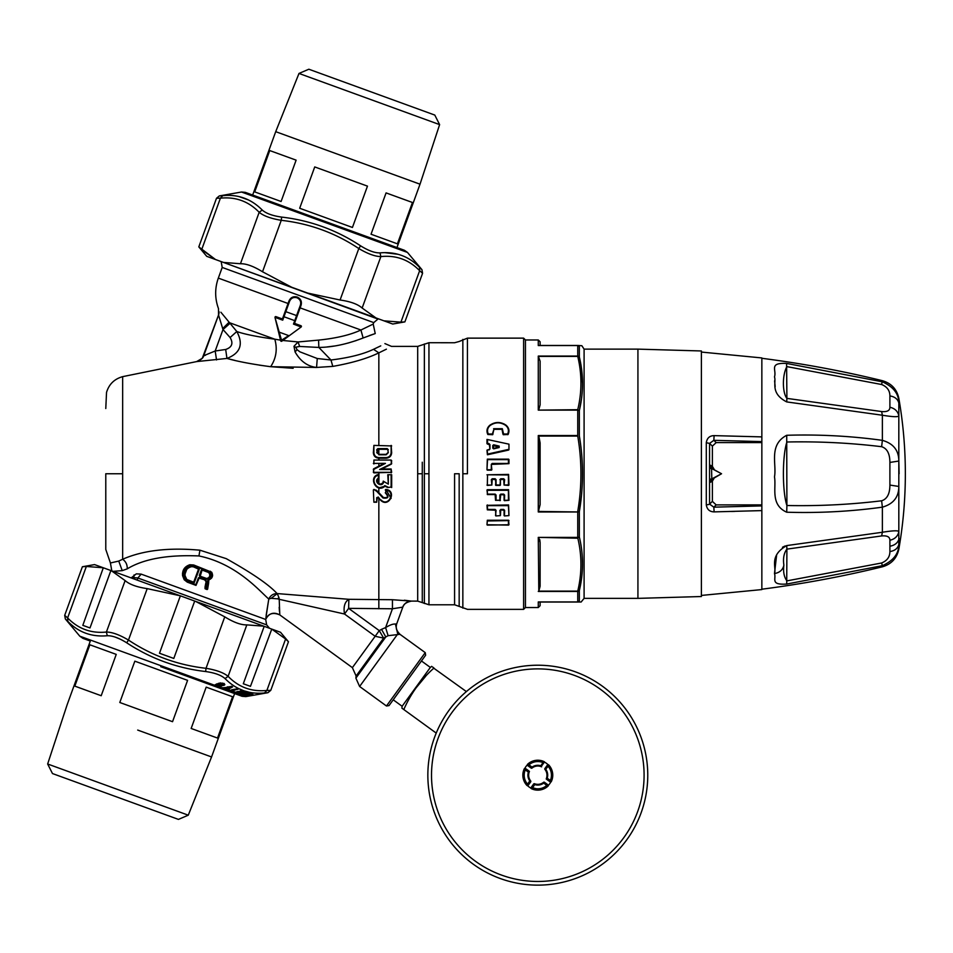 <?xml version="1.0" encoding="UTF-8"?>
<svg xmlns="http://www.w3.org/2000/svg" width="953" height="953" viewBox="0 0 953 953"><rect width="100%" height="100%" fill="white"/><g stroke="black" fill="none" stroke-linecap="round" stroke-linejoin="round"><path stroke-width="1.43" d="M493.32 445.611L493.678 444.789L492.772 445.504L499.05 447.1L493.547 448.41L493.32 445.611M499.169 447.529L499.169 446.099L499.169 447.529L493.678 448.851L492.772 448.124L492.772 445.504M493.678 448.851L492.772 448.124M499.169 446.099L493.678 444.789M486.983 439.416L508.962 444.158L508.962 449.685L508.962 444.158L487.519 439.536L487.519 443.312L489.258 443.729L489.413 444.741L487.245 443.931L487.519 443.312M489.258 449.899L487.245 449.911L487.519 454.104L508.414 449.435L508.676 450.03L487.412 454.76L486.971 450.257L489.961 449.006L489.258 443.729M486.971 439.44L486.971 443.574M486.971 450.269L487.412 454.772L487.519 454.104L487.412 454.772L508.676 450.042M523.614 338.136L523.614 609.36L525.448 607.526L525.448 339.971L523.614 338.136L467.435 338.136L459.167 341.496M486.971 469.769L491.855 469.769L491.307 464.361L492.224 463.432L508.414 463.432L508.414 459.632L487.519 459.632L486.971 469.769L487.328 459.143L508.592 459.143L508.962 463.658L508.962 459.513M462.848 473.748L462.848 608.109L462.848 339.387L462.848 473.748L467.435 473.748L467.435 338.136L467.435 473.748M424.371 473.748L424.371 603.535L424.371 343.973L424.371 473.748L428.945 473.748L428.945 342.723L428.945 604.786L428.945 473.748M377.96 319.064L220.751 261.432L377.96 319.064L373.743 322.602L373.207 324.068L360.925 330.012L373.207 324.068L375.232 333.562L373.207 324.068L375.232 333.562L363.141 337.97C347.368 344.116 332.609 347.273 318.838 347.44L299.647 346.451L295.787 347.178L297.038 349.668L299.933 351.848L317.266 358.519L330.977 359.996L332.788 366.393C351.943 363.01 367.298 358.495 378.841 352.86L386.394 349.179M391.123 452.639L391.123 445.396L391.671 452.723C391.361 456.046 389.527 457.881 386.179 458.226L378.841 458.226C375.482 457.881 373.647 456.046 373.35 452.723L373.898 445.396L391.671 445.944L373.898 445.396L373.898 452.639C374.172 455.641 375.827 457.297 378.841 457.607L386.179 457.607C389.193 457.297 390.849 455.641 391.123 452.639L391.671 452.723C391.361 456.046 389.527 457.881 386.179 458.226L386.179 457.607M391.123 468.983L381.879 468.983L391.373 464.111L391.123 460.061L373.898 460.061L391.123 460.061L391.671 463.623L379.604 469.519L391.123 468.983L391.671 472.331L373.898 472.891L373.35 469.317M385.417 463.361L373.35 463.408L385.417 463.361L373.898 469.305L373.35 472.331L391.671 472.331M503.267 434.651L503.565 433.996L507.651 433.996L507.758 434.699L507.651 433.996C509.081 430.673 508.425 427.814 505.698 425.419C500.539 422 495.381 422 490.235 425.419C487.495 427.814 486.84 430.673 488.281 433.996L492.367 433.996L492.665 434.651L493.928 429.326L492.677 434.711L487.841 434.508C486.221 430.911 486.912 427.802 489.902 425.181L495.751 422.667M491.307 464.361L491.307 469.567L487.328 470.139L491.486 470.139M491.855 464.397L508.962 463.658M502.946 434.139L501.993 429.326L493.928 429.326L501.993 429.326L503.255 434.711L508.08 434.508C509.7 430.911 509.021 427.802 506.031 425.181L508.747 429.279M503.982 423.906L506.031 425.181C500.647 421.619 495.274 421.619 489.902 425.181L487.233 429.076M492.367 433.996L492.975 434.139L492.367 433.996L493.928 429.326M503.565 433.996L502.326 428.707L493.606 428.707M184.965 574.171L186.705 569.501M186.228 579.996L186.8 579.495L193.673 582.188L186.8 579.495L185.073 575.743C184.751 570.918 186.919 567.893 191.601 566.654L193.459 566.844L191.601 566.654L191.517 565.832C186.395 567.202 184.012 570.549 184.346 575.862L186.228 579.996L188.063 581.306L192.935 583.117L194.352 582.474L193.673 582.188L198.546 569.132L193.673 582.188L198.546 569.132L193.459 566.844L199.26 569.298L198.617 567.881L198.331 568.667M199.987 575.743L201.976 570.418L200.201 576.208L199.32 575.445L201.321 570.073L202.739 569.418L209.315 572.05C211.649 575.636 210.768 578.018 206.646 579.198L199.963 576.863L199.32 575.445M209.315 572.05L208.254 572.372L208.802 572.705C210.732 575.612 210.005 577.542 206.646 578.495L200.201 576.208L199.963 576.863M209.946 575.04L209.136 577.363M201.321 570.073L202.739 569.418M206.646 579.198L206.646 578.495L200.201 576.208M425.241 652.626L386.465 705.994L389.027 705.589L425.646 655.188L425.241 652.626L399.974 634.317M194.352 582.474L199.26 569.298M198.617 567.881L191.517 565.832M208.254 572.372L202.453 570.204L208.254 572.372L208.54 571.586M378.841 449.292L378.841 454.331L386.179 454.331L387.776 452.723L386.179 454.795L388.324 452.639L387.776 449.84M377.245 449.84L377.245 452.723L378.841 454.331L377.245 452.723L377.793 449.292L376.697 449.745L377.793 448.637L377.793 449.292L387.228 449.292L387.228 448.637L388.324 449.745M205.133 588.775L205.669 588.287L205.252 588.859L207.123 589.55L206.861 588.728L207.123 589.55M187.538 581.497L184.787 579.353L183.286 575.541C182.952 570.418 185.192 567.035 190.004 565.379L193.483 565.558L211.113 572.515C212.614 575.588 211.792 577.792 208.659 579.15L207.814 580.377L206.861 588.728L205.669 588.287L206.622 581.39L204.966 579.138L199.832 577.22L198.415 577.863L195.889 584.63L187.538 581.497L187.3 582.152L184.203 579.746L182.464 573.587M198.415 577.863L199.094 578.149L195.996 585.392L187.3 582.152M137.208 580.115L137.863 577.994L266.649 624.87L269.508 628.265L263.778 626.181L246.827 624.882L228.101 676.332L225.051 678.596C236.094 689.71 249.245 694.499 264.517 692.962L267.972 692.7L270.771 690.341L266.876 690.448L270.604 690.353L267.817 692.712M375.16 636.282L344.509 614.018L279.217 599.306L279.789 614.899L352.384 667.636L375.16 636.282L383.63 638.117L385.798 636.949L381.51 629.349L379.27 630.636L348.619 608.371L344.509 614.018L375.16 636.282L379.27 630.624L383.63 638.117L356.1 676.011L355.886 678.119L385.798 636.949L388.109 635.687L399.974 634.305L397.758 633.983L359.615 686.482L386.465 705.994M399.986 634.269L399.986 634.269C396.472 630.815 395.4 627.3 396.758 623.727C395.495 627.956 396.567 631.47 399.986 634.269C396.567 631.494 395.483 627.979 396.746 623.762L402.797 607.132L392.445 608.776L392.445 599.723L411.41 601.105L404.334 600.211M385.798 636.938L355.886 678.119L359.615 686.482M173.803 658.452L194.698 601.045L180.379 595.828L159.485 653.246L173.803 658.452L159.485 653.246M132.812 578.519L133.837 577.637L137.863 577.994L141.163 574.123L265.696 619.45L266.649 624.87L269.508 628.265M133.599 578.805L132.86 578.531M199.832 577.22L199.094 578.149L204.692 579.841L205.884 581.449L205.657 580.687M205.896 582.652L205.086 586.703L205.896 582.652L206.634 582.676M205.765 587L205.086 586.703L205.038 588.632M207.194 586.798L207.897 586.988L207.611 589.192L208.636 583.105L208.814 579.9L207.814 580.377M208.659 579.15L208.814 579.9C212.495 578.328 213.448 575.755 211.673 572.181L193.709 564.986L189.79 564.76C184.596 566.535 182.19 570.156 182.559 575.648L184.203 579.746L184.787 579.353M131.621 577.506L132.193 578.292L131.192 577.923L136.315 573.849L141.151 574.123M277.645 598.853L271.128 598.317L277.252 593.648L278.967 597.614L277.597 598.841L279.217 599.306L278.967 597.614M266.161 615.257L268.782 599.032L265.911 617.818M279.789 614.899C273.725 611.731 269.056 613.148 265.792 619.188C268.365 613.482 273.034 612.052 279.789 614.899L279.789 614.899C273.034 612.052 268.365 613.482 265.792 619.188M279.455 611.457L279.181 607.24M377.245 452.723L376.697 449.745M378.841 454.331L376.697 452.639M502.326 428.707L501.993 429.326M381.51 629.337L385.608 627.574C389.991 624.918 393.267 623.75 395.424 624.072L397.746 633.995M344.509 614.018C343.294 606.751 344.748 601.843 348.869 599.306L348.619 608.359L392.445 608.776L385.608 627.574L388.109 635.687M395.424 624.06L396.746 623.762L402.797 607.132C404.406 603.32 407.276 601.307 411.41 601.105L417.688 601.117L428.945 604.762M271.045 598.329L268.782 599.032C270.473 595.47 273.249 593.648 277.085 593.564L348.869 599.306L392.445 599.723M205.36 580.27L204.966 579.138M211.113 572.515L211.673 572.181L212.614 575.314M211.602 578.078L208.814 579.9M184.453 568.262L189.79 564.76L190.004 565.379M122.246 570.621L113.145 571.359L122.246 570.621L127.249 568.858C127.368 564.712 125.844 561.52 122.651 559.244L118.744 561.067L122.234 570.621M391.373 464.111L391.671 460.609M387.895 487.054L384.798 485.601C377.602 493.201 368.358 478.049 378.377 475.07L378.937 474.356L378.937 478.43L378.937 474.356C367.524 476.524 376.399 494.107 384.917 486.209L387.776 487.543L391.123 487.054L387.776 487.543M383.702 481.98C382.022 488.436 372.814 481.753 378.377 478.132L378.937 478.43C373.338 481.694 382.772 487.579 383.249 481.134L388.324 484.148L387.776 474.713L391.671 474.713L391.671 487.543L391.671 474.713L387.776 474.713L391.671 474.713M391.111 498.407L385.858 489.401L385.262 489.949L385.858 489.401C397.449 490.7 388.776 508.497 380.604 500.206L378.281 497.049L376.697 497.68L378.281 497.049M381.009 499.944C388.467 507.556 396.4 491.212 385.81 490.021L385.81 492.856C389.372 497.001 388.455 498.717 383.035 498.002L383.44 497.526C387.883 498.109 388.633 496.704 385.715 493.32L385.262 492.772L385.715 493.32C388.633 496.704 387.871 498.109 383.44 497.526L377.34 491.093L376.935 491.545L383.035 498.002M384.798 485.601L384.917 486.209L378.841 487.888L378.841 492.689M377.34 491.093L373.957 489.413L376.935 491.545M279.003 332.073L288.688 335.599L280.67 340.781A0.739 0.739 -15 0 0 281.814 341.198L278.49 331.811L275 317.492A0.739 0.739 110 0 1 275.965 316.634A0.739 0.739 0 0 0 275 317.492L275.965 316.634L275 317.492L281.814 341.198A0.739 0.739 -13.7 0 1 280.79 341.031M127.249 568.846C143.593 558.934 167.49 554.622 198.939 555.944C236.916 563.795 259.681 591.229 268.782 599.032M118.744 561.079L122.651 559.244C142.95 550.369 168.717 547.356 199.927 550.191L198.939 555.944M111.811 570.871L110.417 562.973L118.732 561.079M105.783 473.748L105.783 549.321L105.783 473.748L122.651 473.748L122.651 376.661L122.651 559.244M373.898 452.639L373.35 452.723C373.659 456.046 375.494 457.881 378.841 458.226L378.841 460.061M373.898 460.061L373.898 463.956L373.898 460.061L391.123 460.061M383.154 463.944L373.647 468.828M378.937 478.43L378.865 483.802M377.4 482.075L377.412 480.133M380.902 484.064L382.498 483.123M373.957 489.413L373.35 489.961L373.898 502.207L373.35 489.961L373.957 489.413M378.841 608.776L378.841 498.348L377.245 497.585L376.697 502.207L373.898 502.207L376.697 501.778L376.697 497.68M377.876 497.335L380.604 500.206M294.251 322.019L294 322.686M278.49 331.811L280.67 340.781L281.814 341.198L301.124 327.01L293.488 324.091L294.68 322.817L295.12 323.686L293.488 324.091L294.739 320.661L283.97 316.741L289.641 301.136L289.009 300.91L282.624 318.433L281.743 318.814L282.719 320.172L275.512 317.54L275.965 316.634L281.731 318.743L275.965 316.634L281.731 318.743L282.672 318.302L281.743 318.814M301.422 326.438A0.739 0.739 -70 0 0 300.945 325.723L300.707 326.712M218.606 314.835L219.059 312.691L218.535 315.026L223.002 329.535L218.547 315.002L203.728 355.695L202.227 358.34L196.64 361.592L226.945 358.435C240.359 353.206 243.646 344.236 236.809 331.525L220.893 312.239M205.503 355.219L204.037 355.66M199.927 550.191L226.218 558.637C252.08 573.087 269.032 584.725 277.085 593.564M269.806 366.595L259.109 365.106M234.938 360.425L228.78 358.912M283.398 316.301L283.97 316.741L282.719 320.172L282.624 318.433L288.068 303.495L218.32 278.109C214.735 288.306 214.794 298.503 218.499 308.665L218.547 315.002L218.499 308.665L218.547 315.002L203.728 355.695L215.187 351.014L216.545 359.948L215.187 351.014L225.682 349.477L226.945 358.435C237.607 361.473 252.176 364.225 270.664 366.702M202.25 358.328L218.547 315.002M378.841 472.891L378.937 474.356M375.887 489.997L376.614 490.45M225.682 349.477C232.02 347.273 233.497 343.294 230.102 337.529L236.797 331.525C244.528 334.241 257.191 336.802 274.798 339.197C277.597 349.096 276.215 358.257 270.664 366.691L316.563 367.441L332.788 366.393M317.266 358.531L316.563 367.441L315.836 367.513M297.229 315.824L301.065 305.294L297.229 315.812L296.586 315.586L300.421 305.055C301.279 301.696 300.124 299.266 296.979 297.765C293.595 296.883 291.153 298.015 289.641 301.136L285.817 311.667L296.586 315.586L294.739 320.661L295.454 320.684L297.229 315.824L294.68 322.817L295.12 323.686M230.102 337.529L223.002 329.535L229.792 323.555M222.633 328.654L228.815 322.459L274.809 339.197L280.516 340.138M360.913 330.012L363.129 337.97L360.913 330C350.513 334.884 336.397 338.255 318.576 340.114L298.075 341.948L293.977 346.296L295.096 351.967C300.457 361.282 307.616 366.44 316.563 367.441M327.034 346.952L334.574 345.999M347.893 343.116L356.267 340.543M380.747 345.868L373.505 349.322C362.986 354.278 348.81 357.84 330.977 359.996C348.81 357.84 362.986 354.278 373.505 349.322C388.693 341.841 388.693 341.841 373.505 349.322L378.841 352.86L378.841 445.396M299.647 346.451L298.075 341.948L282.803 340.471M289.247 335.73L301.124 327.01A0.739 0.739 53.4 0 0 300.945 325.723L295.168 323.627L294.727 322.686M280.67 340.781L281.814 341.198L280.67 340.781M300.421 305.055L301.065 305.294C302.03 301.493 300.755 298.754 297.229 297.074C293.441 296.097 290.701 297.372 289.009 300.91C290.689 297.372 293.441 296.097 297.229 297.074C300.755 298.765 302.03 301.505 301.065 305.294C302.03 301.505 300.755 298.765 297.229 297.074C293.441 296.097 290.689 297.372 289.009 300.91M369.24 335.635L373.373 334.181M330.977 359.996L318.838 347.44L318.576 340.114M300.945 325.723L301.124 327.01M360.925 330.012L300.124 307.879L295.454 320.684M218.32 278.109L222.204 267.448L373.743 322.602M701.384 350.966L701.384 596.53L637.926 598.365L637.926 349.132L701.384 350.966M701.384 352.062L761.852 357.935L761.852 589.573L701.384 595.434L701.384 415.413M581.413 495.858L579.329 511.701C583.581 486.399 583.581 461.097 579.329 435.795L579.329 410.552L577.744 410.112A1.835 0.87 -0 0 1 579.329 410.552L579.329 410.552C583.581 392.624 583.581 374.732 579.329 356.875L577.744 356.077A1.835 1.608 -0 0 1 579.329 356.875L579.329 346.427C583.581 346.368 583.581 346.368 579.329 346.427L577.744 345.462C581.997 345.462 581.997 345.462 577.744 345.462C581.997 345.462 581.997 345.462 577.744 345.462L538.278 345.546L538.278 339.971L540.113 341.793L540.113 345.462L577.744 345.462L538.802 345.462M637.926 349.132L584.094 349.132L584.094 598.365L637.926 598.365M581.425 368.168L582.509 383.451M581.413 399.331L579.436 410.135M581.401 579.567L579.329 590.622C583.546 572.884 583.581 555.134 579.436 537.373L577.744 537.385A1.835 0.87 0 0 0 579.329 536.944L579.329 511.701L577.744 511.439C581.997 486.316 581.997 461.181 577.744 436.057L538.802 436.057L540.113 442.871L540.113 504.637L540.113 442.871L540.113 504.637L538.278 511.964L538.802 436.057M540.113 586.298L540.113 542.626L540.113 586.298L540.113 542.626L540.113 586.298L538.802 591.11L577.744 591.11L577.744 601.951L577.744 591.432A1.835 1.608 0 0 0 579.329 590.622L579.329 601.081C583.581 601.129 583.581 601.129 579.329 601.081L577.744 601.951A1.835 1.751 0 0 0 579.329 601.081L579.329 590.622L577.744 591.11C581.961 573.456 581.997 555.837 577.84 538.219L538.278 537.385L577.744 537.385L577.744 511.964L579.329 511.701M582.235 555.956L582.497 562.604M579.329 356.875L579.329 346.427A1.835 1.751 -0 0 0 577.744 345.546L577.744 356.077L577.744 345.462L540.113 345.462L540.113 341.805L540.113 345.462M538.802 409.695L540.113 404.882L540.113 361.199L540.113 404.882L540.113 361.199L540.113 404.882L540.113 361.199L538.278 356.077L538.278 410.112L577.744 409.695C581.997 391.921 581.997 374.16 577.744 356.386L538.802 356.386M538.278 410.112L577.744 410.112L577.744 435.533L538.278 435.533L538.278 511.964L577.744 511.964L538.802 511.439M539.803 539.732L540.113 542.626L538.85 537.849M540.113 602.034L577.744 602.034L540.113 602.034L540.113 605.691L540.113 602.034L538.278 601.951L538.278 607.526L540.113 605.703L540.077 602.034M538.278 537.385L538.802 591.11M577.744 602.034L538.802 602.034L581.139 602.022L584.094 598.365M533.668 783.985L534.776 784.593L534.526 783.735A0.739 0.739 126 0 0 533.668 783.985L531.083 787.559L535.002 783.902A9.161 9.161 126 0 0 543.174 782.604L546.736 785.475L548.499 785.212L544.461 782.282A0.739 0.739 126 0 0 543.567 782.306L547.165 784.879A0.739 0.727 -90.3 0 1 547.213 786.022L548.142 785.987A14.95 14.95 -54 0 1 531.321 788.655L532.215 788.405A0.739 0.727 -107.7 0 1 531.905 787.297L532.501 787.726L534.776 784.593A9.899 9.899 126 0 0 543.603 783.199L543.567 782.306A9.161 9.161 126 0 1 534.526 783.735L530.738 788.024L531.321 788.655M548.142 785.987L548.499 785.212A14.664 14.664 126 0 0 550.655 782.246L551.275 781.663A14.95 14.95 -54 0 0 548.618 764.842L547.951 764.592A14.664 14.664 -54 0 0 544.747 762.257L544.294 761.709A14.95 14.95 -54 0 0 527.474 764.366L527.223 765.033A14.664 14.664 -54 0 0 524.889 768.237L524.579 769.583A0.739 0.727 -17.7 0 1 525.687 769.274L524.96 768.106L528.998 771.037L528.391 772.144L529.082 772.371A9.161 9.161 126 0 0 530.38 780.543L530.38 780.543A0.739 0.727 144.1 0 1 530.38 781.4L528.105 784.533A0.739 0.727 -0.3 0 1 526.961 784.581L527.509 784.105L528.117 785.403L530.702 781.829A0.739 0.739 126 0 0 530.678 780.936L529.785 780.972L530.702 781.829L528.117 785.403M530.428 780.614A9.161 9.161 126 0 0 530.678 780.936L530.702 781.829M550.179 781.901L546.617 779.316L549.929 781.079A0.739 0.727 162.3 0 0 551.025 780.769L550.357 780.483L550.179 781.901M546.534 777.993A9.161 9.161 126 0 0 545.235 769.81A0.739 0.727 -35.9 0 1 545.235 768.952L547.51 765.819L548.106 766.248L545.235 769.81A9.161 9.161 126 0 1 546.534 777.993L546.796 778.804L547.225 778.208L546.176 778.923M548.618 764.842L548.106 766.248A13.628 13.628 126 0 1 550.357 780.483L547.225 778.208A9.899 9.899 126 0 0 545.831 769.381L544.913 768.523L547.844 764.485L544.902 768.523A0.739 0.739 126 0 0 544.925 769.416L545.235 769.81M541.602 766.831L541.554 766.82A9.161 9.161 126 0 0 540.625 766.462M544.294 761.709L543.401 761.959A0.739 0.727 72.3 0 1 543.71 763.055L541.435 766.188L543.71 763.055L543.115 762.626A13.628 13.628 126 0 0 528.879 764.878L528.45 765.473A0.739 0.727 89.7 0 1 528.403 764.33L532.012 767.153L531.583 767.749L527.116 765.14L531.155 768.082A0.739 0.739 126 0 0 532.048 768.058L532.441 767.749A0.739 0.727 -125.9 0 1 531.583 767.749L527.581 765.485M541.554 766.82L540.613 766.45A9.161 9.161 126 0 0 540.613 766.45A9.161 9.161 126 0 0 532.441 767.749L532.012 767.153A9.899 9.899 126 0 1 540.839 765.759L540.613 766.45A0.739 0.727 -72.1 0 0 541.435 766.188L540.839 765.759L543.401 761.959A14.355 14.355 126 0 0 528.403 764.33L527.474 764.366M544.925 769.416L544.902 768.523M551.275 781.663L551.025 780.769A14.355 14.355 126 0 0 548.654 765.771A0.739 0.727 179.7 0 0 547.51 765.819L547.499 764.961M524.329 768.69A14.95 14.95 -54 0 0 526.997 785.51L526.961 784.581A14.355 14.355 126 0 1 524.579 769.583L525.687 769.274L529.082 772.371L529.439 771.43M532.048 768.058L531.155 768.082M526.997 785.51L527.664 785.772A14.664 14.664 -54 0 0 530.869 788.095M421.452 660.965L430.339 667.422L402.118 706.268L401.892 708.15M550.727 782.115A14.664 14.664 -54 0 1 548.392 785.32M432.448 666.921L433.972 668.029C420.881 679.656 410.826 693.498 403.81 709.544L436.224 733.083A109.952 109.952 126 0 0 473.176 864.133M403.881 709.413L404.167 708.794M415.913 688.054L425.717 676.225M433.794 668.196L466.386 691.58A109.952 109.952 126 0 0 436.224 733.083M402.285 708.424L403.81 709.544M448.851 710.545A109.952 109.952 -54 0 1 602.439 686.22A109.952 109.952 -54 0 1 626.764 839.807A109.952 109.952 -54 0 1 473.176 864.133A109.952 109.952 -54 0 1 448.851 710.545M602.439 686.22A109.952 109.952 126 0 0 466.386 691.58M889.899 551.561L889.899 540.244C894.772 539.136 897.75 536.325 898.822 531.834L898.822 544.532C897.75 548.451 894.772 550.798 889.899 551.561C889.876 556.933 887.124 560.733 881.632 562.985L882.371 565.677C893.342 560.745 898.822 553.693 898.822 544.532L898.822 549.226C896.821 558.339 891.341 564.212 882.371 566.809L882.371 565.677L786.713 584.046C769.917 585.142 776.469 578.936 774.479 573.575L776.6 555.182M782.484 547.26L785.165 545.962M775.158 386.644L774.598 380.855M881.632 562.985L786.904 580.877C784.057 577.006 783.044 571.752 783.878 565.129C782.913 558.387 783.926 553.05 786.904 549.131L786.713 584.046M783.878 565.129C782.913 569.799 779.78 572.622 774.479 573.575C776.826 567.69 768.487 556.04 786.713 545.581L786.904 549.131L881.632 535.943C887.124 535.443 889.876 536.873 889.899 540.244M786.713 545.581L882.371 532.262L882.371 507.163C893.342 504.006 898.822 497.097 898.822 486.447L898.822 531.834C898.822 530.344 893.342 530.487 882.371 532.262L881.632 535.943M899.132 473.748L898.822 461.049L898.822 486.447L889.899 485.065C889.876 493.809 887.124 499.05 881.632 500.79L882.371 507.163C850.731 511.511 818.841 513.19 786.713 512.214C770.048 504.709 776.433 487.65 774.491 476.881C776.862 464.171 768.38 444.944 786.713 435.283C818.841 434.306 850.731 435.997 882.371 440.346L882.371 415.234C893.342 417.009 898.822 417.152 898.822 415.663L898.834 403.143M786.594 363.438L786.904 398.378L881.632 411.553C887.124 412.053 889.876 410.624 889.899 407.253L889.899 395.936C889.876 390.575 887.124 386.763 881.632 384.512L882.371 380.688C842.619 370.979 802.45 363.522 761.852 358.292M889.899 395.936C894.772 396.71 897.75 399.045 898.822 402.976C898.822 393.803 893.342 386.751 882.371 381.819L786.713 363.45C768.38 362.509 776.862 370.038 774.491 376.84C776.433 382.356 770.048 393.315 786.713 401.916L786.904 398.378C782.234 392.576 782.234 374.767 786.904 366.619L881.632 384.512M889.899 485.065L889.899 462.431L898.822 461.049L898.822 415.663C897.75 411.172 894.772 408.372 889.899 407.253M881.632 411.553L882.371 415.234L786.713 401.916M898.822 461.049C898.822 450.4 893.342 443.49 882.371 440.346L881.632 446.707C887.124 448.458 889.876 453.699 889.899 462.431M786.713 435.283L786.904 505.507C782.234 491.557 782.234 455.939 786.904 442.001C818.71 441.334 850.279 442.907 881.632 446.707M881.632 500.79C850.279 504.59 818.698 506.162 786.904 505.507L786.713 512.214M761.852 441.608L713.833 440.322L714.119 435.628C709.628 435.712 707.019 438.07 706.292 442.704L706.292 504.792C707.019 509.426 709.628 511.785 714.119 511.88L713.833 507.175L709.568 504.101A3.669 0.941 180 0 1 706.292 504.792M761.852 436.891L714.119 435.628C709.628 435.712 707.019 438.07 706.292 442.704L709.568 443.407L712.379 446.123L716.179 442.597L761.852 442.597M716.179 442.597L713.833 440.322L709.568 443.407L709.544 468.364L711.82 468.471L721.54 473.748L709.568 480.086L710.533 482.23L712.248 479.121M712.379 446.123L712.379 466.339L710.533 465.278L709.568 467.411L721.54 473.748L711.82 479.025L709.544 479.133L709.568 504.101L712.379 501.385L712.379 481.158L710.533 482.23M712.379 501.385L716.179 504.899L761.852 504.899M711.534 468.221L712.236 468.376L711.534 468.221L711.82 479.025M710.533 465.278L712.236 468.376M712.379 466.339L714.297 469.567M712.379 481.158L714.297 477.929L721.54 473.748M298.992 73.441L308.832 69.224L434.794 115.075L439.619 124.617L298.992 73.441L275.715 131.669L420.023 184.191L396.96 247.566M386.072 192.899L412.458 202.501L386.072 192.899L371.039 234.224L387.68 240.287L397.413 243.825L412.458 202.501M420.023 184.191L439.619 124.617L309.26 77.169M434.794 115.075L318.028 72.571M367.477 186.133L314.728 166.93L299.683 208.254L352.431 227.457L367.477 186.133L314.728 166.93M296.121 160.152L269.747 150.562L254.701 191.887L281.087 201.488L296.121 160.152L269.747 150.562M275.715 131.669L252.652 195.043L386.43 243.73M52.475 773.55L178.449 819.401L52.475 773.55L47.65 763.996L188.277 815.184L211.554 756.956L137.697 730.069M187.586 680.359L172.553 721.695L119.792 702.492L134.838 661.168L187.586 680.359L134.838 661.168M242.026 696.274L160.759 666.695M116.242 654.389L89.868 644.788L116.242 654.389L101.197 695.726L74.822 686.124L101.197 695.726M89.868 644.788L74.822 686.124M217.903 685.362L221.477 686.172L219.238 686.934C215.914 686.815 214.33 686.243 214.473 685.207L79.802 636.187L82.935 638.367L90.309 641.059L67.246 704.434L47.65 763.996L116.302 788.989M206.193 687.137L191.148 728.461L217.522 738.063L232.568 696.738L206.193 687.137L232.568 696.738M211.554 756.956L234.617 693.581L164.166 667.934M82.828 625.347L89.987 627.944L82.828 625.347L103.305 567.774L86.354 566.475L67.627 617.925L67.806 621.368C78.527 632.363 91.679 637.14 107.272 635.734C112.418 635.58 118.899 637.926 126.701 642.798C150.729 658.642 177.044 668.208 205.622 671.531C214.735 672.806 221.203 675.165 225.051 678.596M89.987 627.944L110.882 570.537L103.722 567.928M246.827 624.882C241.014 625.037 233.652 622.357 224.753 616.841L195.532 601.343L180.379 595.828L147.203 588.62L128.476 640.071L126.701 642.798M271.355 628.944L264.195 626.335L243.301 683.754L250.46 686.351L271.772 629.099L285.602 638.998L266.876 690.448L264.517 692.962M243.301 683.754L250.46 686.351M120.09 639.118L115.432 637.188M248.459 692.021L244.992 691.092M242.479 690.21L239.537 688.948M242.741 696.262L253.105 694.82L242.741 696.262L252.867 694.237M65.435 619.045L67.806 621.368M220.429 686.72L214.473 685.207L220.346 682.872L224.837 684.671L223.955 683.384M218.106 685.207L221.227 684.766C220.488 685.755 221.513 685.898 224.277 685.207L224.837 684.671M232.627 686.875L227.088 689.901L220.965 688.328L231.948 686.494M238.393 688.924L232.425 690.818L233.95 691.425L232.246 692.081L228.101 690.925L237.893 688.685L231.627 689.805L232.699 690.83L232.115 690.985L229.685 690.091M242.419 692.39L236.904 693.784L233.807 692.652L242.967 690.508L245.743 691.58L242.419 692.39L245.743 691.58M238.25 692.914L237.535 692.581M246.386 693.832L237.523 694.356L247.601 692.188L249.877 693.081L246.386 693.832L249.877 693.081M244.468 696.119L240.597 695.476L252.152 693.82M242.062 695.702L252.7 694.07M285.602 638.998L288.461 641.738L270.771 690.341M64.828 615.447L67.627 617.925C78.277 628.885 91.202 633.59 106.402 632.042L107.272 635.734M82.53 566.725L86.354 566.475M242.884 695.368L245.195 695.487M245.112 694.523L245.969 694.189M246.541 695.309L245.409 695.392L246.565 694.403L246.41 695.094L249.114 694.832M247.983 695.035L246.934 694.38M247.601 694.249L248.209 694.427M250.46 694.642L249.329 694.737L250.484 693.748L249.698 693.486L248.959 694.57M251.89 694.38L251.604 693.784L250.329 694.427L251.592 693.76M239.191 694.654L242.503 694.499M242.086 693.415L241.657 694.213L243.777 693.391L242.705 694.403L246.589 693.736L247.649 692.724L246.553 692.331L245.529 693.331L246.184 693.605L244.278 693.57L243.885 694.344M245.278 694.046L243.218 692.962M247.768 693.665L249.162 693.379M238.226 693.534L236.642 692.855A0.739 0.643 108.2 0 1 236.916 692.724L234.903 691.997M240.013 692.938L238.19 692.867L238.869 693.01L237.762 692.569L238.691 691.544L237.595 691.544M239.811 692.688L241.145 692.378L239.811 692.688M240.359 690.901L242.622 692.295L243.575 691.235L241.049 690.746M243.825 692.235L245.159 691.926M232.758 691.687L234.569 692.509M237.952 689.329L231.948 690.139L233.545 691.318M229.185 690.556L226.814 689.519L232.103 686.601L226.814 689.519M221.966 687.935L219.142 686.732M219.786 685.386L220.977 685.826L220.238 686.47L220.405 685.755L221.477 686.172M217.367 685.147L220.977 685.826M218.88 685.541L217.391 685.207M220.06 684.433L217.808 684.933L217.451 684.004L217.415 685.267M224.277 685.207L223.86 684.885C221.608 685.767 220.834 685.707 221.537 684.707L219.798 683.611L217.403 685.004M217.451 684.004L219.798 683.611C221.966 682.92 222.811 683.098 222.311 684.159L221.501 684.73L222.311 684.159L223.86 684.885L223.657 683.349M218.69 683.253L214.782 685.147M179.545 595.53L111.298 570.692L125.129 580.591L106.402 632.042C112.132 632.089 119.494 634.769 128.476 640.071C152.051 655.735 177.901 665.146 206.027 668.303L205.622 671.531M224.753 616.841L206.027 668.303C216.307 670.007 223.669 672.687 228.101 676.332C238.75 687.292 251.675 691.997 266.876 690.448M253.105 694.82L242.955 696.345M288.461 641.738L280.527 632.28L271.772 629.099M79.802 636.187L65.34 618.95L64.697 615.34L82.387 566.737L94.55 564.593L103.305 567.774M240.954 695.619L242.538 695.011M242.086 694.844L241.312 695.511L252.45 694.058M238.024 694.546L239.584 693.939M239.084 693.748L237.523 694.356M236.904 693.784L234.021 692.533M235.665 693.677L236.642 692.855L234.641 692.128L233.306 692.819M232.246 692.081L230.971 691.973M228.101 690.925L231.281 691.854L232.115 690.985A0.739 0.608 108.5 0 0 231.865 691.116L229.423 690.234L228.41 690.818M227.088 689.901L225.396 689.936M224.42 689.591L226.85 689.281L225.873 688.709L226.373 688.197L223.038 687.673M222.823 688.852L224.36 687.685L226.135 688.328L224.36 689.412L225.742 688.697M221.942 688.697L223.228 687.971L220.965 688.328M244.742 693.129A0.739 0.727 -3.1 0 0 244.695 693.129L244.051 692.819M248.578 692.462L246.839 692.212M238.143 692.831L240.311 692.128L238.953 691.413M240.883 691.878L241.931 692.259M240.561 691.592L242.157 690.734M244.468 690.961L242.419 690.603M237.893 688.685L228.351 690.746M216.593 683.909C214.925 685.267 216.188 685.886 220.405 685.755L220.143 685.433M221.549 684.695L223.3 684.194M125.129 580.591C129.477 584.439 136.839 587.119 147.203 588.62M195.532 601.343L263.778 626.181M247.125 693.987L248.59 694.439L247.101 693.927M247.494 694.022L248.84 693.808M244.135 695.595L243.098 696.166M231.4 686.22L225.504 688.805M224.848 689.186L223.264 688.614L224.598 687.554M226.254 688.519L224.956 689.222M222.371 687.649L221.251 688.197M244.635 693.081L246.053 693.51M245.707 692.664L244.778 693.165L245.529 693.331M237.44 692.521L238.345 693.034M240.656 691.664L240.049 691.807A0.739 0.643 108.8 0 0 239.775 691.938L238.691 691.544M241.228 691.759L239.775 691.259L241.383 692.009M225.932 687.47L228.065 687.578L229.125 686.625M216.295 684.218L217.832 685.612M222.335 683.051L222.716 684.075M238.095 692.807L238.786 692.926L238.095 692.807M237.762 692.569L236.415 692.164L237.357 692.426L237.857 691.878L236.892 691.711M227.636 686.791L226.707 687.304L227.517 687.84L228.78 687.208M226.54 687.697L227.827 687.089M404.346 250.246L245.243 192.339M241.49 192.018L245.266 192.351L404.37 250.258L407.479 252.438L241.49 192.018L219.309 195.925L224.872 195.52M421.834 269.568L419.463 267.245C408.754 256.262 395.59 251.473 379.997 252.89C374.851 253.045 368.37 250.687 360.568 245.814C336.54 229.983 310.237 220.405 281.647 217.093C272.546 215.807 266.066 213.448 262.218 210.017C251.175 198.915 238.024 194.126 222.764 195.651L220.405 198.176L216.498 198.272L219.309 195.925M422.453 273.177L419.642 270.7L419.463 267.245M404.751 321.9L400.915 322.15L419.642 270.7C409.004 259.728 396.079 255.023 380.866 256.583L379.997 252.89M206.741 256.333L198.808 246.887L215.497 259.526L206.741 256.333L375.97 317.933L362.14 308.033L380.866 256.583C375.137 256.524 367.787 253.855 358.804 248.542L360.568 245.814M362.14 308.033C357.792 304.174 350.442 301.493 340.078 300.004L358.804 248.542C335.23 232.877 309.38 223.478 281.254 220.322L281.647 217.093M291.737 287.27L262.528 271.772L281.254 220.322C270.962 218.606 263.6 215.938 259.18 212.293L262.218 210.017M385.215 252.7L397.723 254.26M369.323 250.472L371.837 251.437M239.513 196.759L247.911 199.761M375.97 317.933L383.964 320.839L400.915 322.15M307.724 293.095L340.078 300.004M262.528 271.772C253.617 266.256 246.255 263.576 240.454 263.743L259.18 212.293C248.53 201.321 235.605 196.616 220.405 198.176L201.679 249.626L215.497 259.526M223.49 262.432L240.454 263.743M383.964 320.839L392.696 324.02M508.592 474.415L486.971 474.785L508.414 474.963L508.414 484.898L504.077 485.041L504.625 479.693L504.077 485.041L508.592 485.411L508.592 474.415L508.962 485.077M487.519 474.963L487.328 485.411L491.855 485.041L492.224 479.299L495.524 479.669L495.882 485.411L500.039 485.411L500.408 479.669L503.708 479.299L504.077 485.077M486.971 485.077L491.855 485.041L491.307 479.693L492.224 478.763L495.155 478.763L496.072 479.693L496.072 484.898L500.408 485.041L500.408 479.669L500.063 485.411M491.855 485.077L491.307 479.693M499.86 479.693L500.778 478.763L503.708 478.763L504.625 479.693M496.072 479.693L495.524 485.077M486.971 505.328L487.328 509.843L495.524 510.212L495.882 515.954L500.408 515.585L500.778 509.843L504.625 510.355L504.447 515.954L508.962 515.585L508.592 504.959L486.971 505.328M504.077 515.585L504.077 510.212M487.328 504.959L487.519 509.438L495.155 509.438L496.072 510.355L495.524 515.585M500.408 510.212L500.778 509.438L503.708 509.438L504.625 510.355M487.519 505.638L508.414 505.638L508.592 504.971M504.447 515.954L508.938 515.621L508.414 505.638M499.86 510.355L500.385 515.621L495.882 515.954M508.962 524.746L508.592 520.231L508.414 520.969L508.592 520.231L487.328 520.231L486.971 524.746L508.592 525.115L508.592 520.255M487.328 520.255L487.007 524.793M487.519 520.969L508.962 520.6M508.414 520.969L508.414 524.769L487.352 525.115M500.039 500.682L500.778 494.571L504.625 495.024L504.447 500.682L508.962 500.313L508.592 489.687L487.328 489.687L487.328 494.571L495.155 494.571L495.524 500.313L500.396 500.325M487.328 489.687L487.519 490.295L508.414 490.295L508.414 500.23L504.077 500.325L504.077 494.941M486.971 490.045L487.519 494.107L495.155 494.107L496.072 495.024L496.072 500.23L499.86 500.23L499.86 495.024L500.778 494.107L503.708 494.107L504.625 495.024M489.961 444.622L489.961 449.006M459.167 473.748L459.167 606.013L459.167 473.748L454.581 473.748L454.581 604.762L454.581 473.748M417.688 473.748L417.688 346.404L417.688 601.093L417.688 473.748L422.274 473.748L422.274 602.344L422.274 462.217M379.604 469.519L391.123 469.519L391.123 472.891M492.224 464.028L492.224 463.432M184.346 575.862L185.073 575.743M188.063 581.306L188.337 580.58M192.935 583.117L193.197 582.402M193.745 566.058L193.459 566.844M206.003 578.376L205.753 579.043M352.384 667.636L356.1 676.011L383.63 638.117M206.622 581.39L205.884 581.449M207.897 583.057L208.636 583.105M210.184 571.812L210.41 571.216M183.286 575.541L182.559 575.648M197.64 579.924L198.331 580.186M134.063 574.921L133.837 577.637M378.841 454.795L386.179 454.795M387.228 448.637L377.793 448.637M378.841 458.226L378.841 457.607M378.377 478.132L378.377 475.07M391.123 487.054L391.123 475.273M388.324 484.148L388.324 475.273M385.715 493.32L385.858 489.401M223.002 329.535L215.187 351.014M196.64 361.592L122.651 376.649C114.408 378.96 109.023 384.19 106.533 392.386L105.783 408.527M378.841 463.956L378.841 466.16M293.155 368.299L270.664 366.691M295.716 347.321L293.977 346.296M297.038 349.668L295.096 351.967M285.817 311.667L285.173 311.428M221.251 262.027L222.204 267.448M579.329 410.552L579.329 435.795M577.744 345.546L538.278 345.546M577.744 356.077L538.278 356.077M577.744 591.432L538.278 591.432M577.744 601.951L538.278 601.951M536.062 788.691L532.501 787.726L532.215 788.405A14.355 14.355 -54 0 0 535.967 789.418A14.355 14.355 126 0 0 547.213 786.022L546.736 785.475A13.628 13.628 126 0 1 536.062 788.691M525.258 769.869A13.628 13.628 126 0 0 527.509 784.105L529.785 780.972A9.899 9.899 126 0 1 528.391 772.144L525.258 769.869M451.817 712.701A106.295 106.295 -54 0 1 600.283 689.186A106.295 106.295 -54 0 1 623.798 837.651A106.295 106.295 -54 0 1 475.333 861.167A106.295 106.295 -54 0 1 451.817 712.701M899.12 538.481C898.036 542.662 895.058 545.223 890.185 546.164M898.822 402.976L898.822 398.271C896.821 389.158 891.341 383.297 882.371 380.688M734.763 511.392L731.511 511.475M761.852 510.605L714.119 511.88M709.544 479.133L709.544 468.364M761.852 505.9L713.833 507.175L716.179 504.899M244.861 696.095L245.803 696.607L267.972 692.7M237.5 693.415L238.953 694.118L246.767 692.497L249.555 692.998M239.953 694.308L242.169 695.285M247.84 694.296L248.59 694.439M454.581 604.762L467.435 609.336M459.179 341.508L454.581 342.746L428.945 342.723L417.688 346.404M428.945 604.786L454.581 604.786M384.905 343.592L391.492 346.38L417.688 346.38M205.217 586.202L206.372 585.761M403.131 606.334L402.797 607.144C403.512 604.19 406.383 602.189 411.398 601.117M110.429 562.973L105.783 549.452M196.652 361.58C200.916 359.96 203.275 357.994 203.739 355.683M202.227 358.34L203.728 355.695M219.083 311.774L219.071 312.489M218.952 313.466L218.797 314.156M467.435 609.36L523.614 609.36M584.094 349.132L581.842 345.713L577.744 345.462M525.448 339.971L538.278 339.971M525.448 607.526L538.278 607.526M393.232 699.812L402.118 706.268M430.339 667.422L431.673 666.35M882.371 566.809C842.619 576.517 802.45 583.986 761.852 589.204M898.822 549.226A439.821 439.821 0 0 0 898.822 398.271M178.449 819.401L188.277 815.184M234.617 693.581L242.062 696.286L245.803 696.607M233.568 692.676L242.074 690.782L245.374 691.485M232.151 686.684L221.144 688.114M215.247 684.73L220.274 683.039L224.384 683.801M237.821 694.237L238.989 694.118M224.61 689.388L225.956 688.554M248.483 694.642L247.828 694.284M245.588 693.593L244.468 692.914M228.708 687.125L227.481 687.863A0.739 0.739 0 0 1 226.552 687.721L226.79 687.709M407.479 252.438L421.941 269.675L422.572 273.285L404.882 321.888L392.731 324.032M198.808 246.887L216.498 198.272"/></g></svg>
